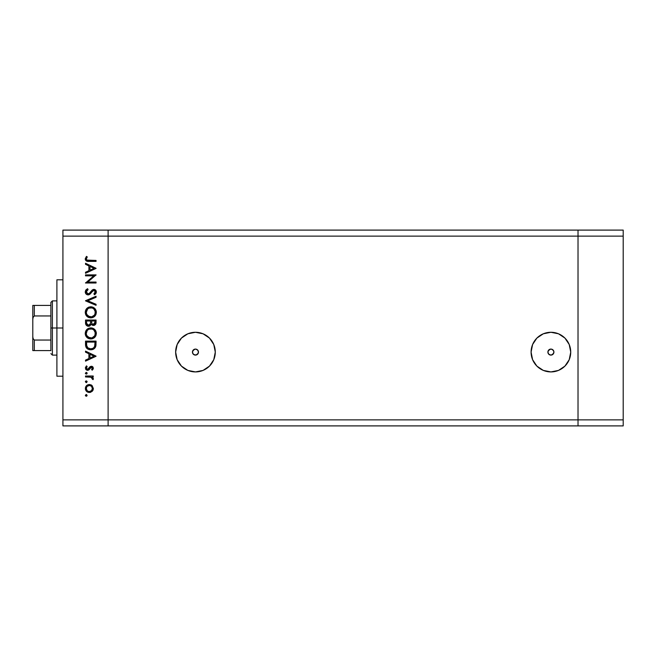 <?xml version="1.0" encoding="UTF-8"?>
<svg xmlns="http://www.w3.org/2000/svg" width="656" height="656" viewBox="0 0 656 656"><rect width="100%" height="100%" fill="white"/><g stroke="black" fill="none" stroke-linecap="round" stroke-linejoin="round"><path stroke-width="0.98" d="M550.277 355.044L550.909 355.109A3.009 3.009 0 0 1 547.891 352.1A3.009 3.009 0 0 1 550.909 349.082L548.687 350.058L547.891 352.141L548.711 354.158L550.909 355.109L549.154 354.552L548.096 353.182M548.063 351.116L547.891 352.141L548.777 349.968L550.909 349.082L549.671 349.353L548.088 351.042L549.138 349.656L550.909 349.082L552.672 349.656L553.754 351.116M198.268 353.19L196.685 354.847L194.233 354.847L195.463 355.109A3.009 3.009 0 0 1 192.446 352.1A3.009 3.009 0 0 1 195.463 349.082L193.241 350.058L192.446 352.141L193.266 354.158L195.463 355.109L193.709 354.552L192.651 353.182M192.618 351.116L192.446 352.141L193.331 349.968L195.463 349.082L194.225 349.353L192.643 351.042L193.692 349.656L195.463 349.082L197.226 349.656L198.309 351.116M195.463 371.919A19.819 19.819 0 0 1 175.644 352.1A19.819 19.819 0 0 1 195.463 332.28L203.048 333.789L209.477 338.086L213.774 344.515L215.283 352.1L213.774 359.685L209.477 366.114L203.048 370.41L195.463 371.919L187.878 370.41L181.45 366.114L177.153 359.685L175.644 352.1L177.153 344.515L181.45 338.086L187.878 333.789L195.463 332.28A19.819 19.819 0 0 1 215.283 352.1A19.819 19.819 0 0 1 195.463 371.919L191.593 371.534M550.909 371.919A19.819 19.819 0 0 1 531.089 352.1A19.819 19.819 0 0 1 550.909 332.28L558.494 333.789L564.923 338.086L569.219 344.515L570.728 352.1L569.219 359.685L564.923 366.114L558.494 370.41L550.909 371.919L543.324 370.41L536.887 366.114L532.598 359.685L531.089 352.1L532.598 344.515L536.887 338.086L543.324 333.789L550.909 332.28A19.819 19.819 0 0 1 570.728 352.1A19.819 19.819 0 0 1 550.909 371.919L547.038 371.534M578.018 425.9L578.018 230.1L108.109 230.1L108.109 236.127L108.109 230.1L62.919 230.1L578.018 230.1L578.018 236.127L578.018 230.1L578.018 236.127L108.109 236.127L578.018 236.127L578.018 419.873L578.018 236.127L578.018 419.873L108.109 419.873L108.109 236.127L108.109 419.873L578.018 419.873L578.018 425.9L578.018 419.873L578.018 425.9L623.2 425.9L108.109 425.9L108.109 419.873L108.109 425.9L578.018 425.9M548.088 351.042L550.269 349.156M553.713 353.19L552.131 354.847L550.318 355.052L548.777 354.232L547.891 352.1M551.54 349.156L553.41 350.427L553.918 352.1L553.033 354.232L550.909 355.109L553.098 354.166L553.705 353.223L551.54 355.044M553.475 350.534L553.123 350.058L553.475 350.534M552.672 349.656L552.139 349.345L552.672 349.656M192.643 351.042L194.824 349.156M196.095 349.156L197.964 350.427L198.473 352.1L197.587 354.232L195.463 355.109L197.653 354.166L198.26 353.223L196.095 355.044M198.284 351.05L198.473 352.141L197.677 350.058L198.284 351.05L197.226 349.656L195.463 349.082A3.009 3.009 0 0 1 198.473 352.1A3.009 3.009 0 0 1 195.463 355.109L197.653 354.166L198.473 352.19M564.923 366.114L565.464 365.548M567.383 341.087L567.014 340.554M554.771 332.658L550.909 332.28M203.048 370.41L206.476 368.582M199.326 332.658L195.463 332.28M195.463 355.109L193.331 354.232L192.446 352.1M552.139 349.345L550.909 349.082A3.009 3.009 0 0 1 553.918 352.1A3.009 3.009 0 0 1 550.909 355.109L553.098 354.166L553.861 352.69L553.73 351.05L552.139 349.345M553.918 352.141L553.73 351.05M62.919 328L56.9 328L56.9 376.2L56.9 328L62.919 328M62.919 236.127L62.919 419.873L108.109 419.873L108.109 236.127L62.919 236.127L62.919 230.1L62.919 236.127L108.109 236.127L108.109 230.1L108.109 419.873L62.919 419.873L62.919 236.127M85.518 275.848L93.792 275.848L85.518 275.848L85.518 274.897L96.055 274.897L87.756 282.064L96.055 282.064L96.055 283.007L85.518 283.007L93.792 275.848L85.518 283.007L96.055 283.007L96.055 282.064L87.756 282.064L96.055 274.897L85.518 274.897L85.518 275.848L85.518 274.897L96.055 275.102M85.255 292.182L85.247 291.895C85.378 293.683 86.33 294.692 88.101 294.905L86.059 293.986L85.255 292.182L85.911 289.952L87.551 288.689L88.084 289.575L86.321 291.895L87.666 293.896L89.29 293.47L93.218 289.452L95.276 289.804L96.317 291.707L96.03 293.216L94.546 294.765L93.898 293.913L95.145 292.486L95.169 291.289L94.464 290.428L93.16 290.501L90.077 294.077L88.101 294.905L93.915 290.305L95.243 291.854L93.898 293.913L94.546 294.765L96.325 291.961C96.227 290.395 95.407 289.526 93.865 289.362L92.258 289.952L89.15 293.576L88.109 293.962L86.321 291.895L88.084 289.575L87.551 288.689L85.255 291.633M96.055 304.294L96.055 305.311L85.518 300.85L96.055 296.258L96.055 297.266L87.748 300.784L96.055 304.294L96.055 305.311L85.518 300.85L96.055 305.311L96.055 304.294L87.748 300.784L96.055 297.266L96.055 296.258L85.518 300.719L96.055 296.258L96.055 297.266M85.247 312.354L85.633 310.231L86.83 308.427L90.471 306.803L92.865 307.197L94.685 308.369L96.325 312.002L95.948 314.429L94.743 316.249L91.061 317.873L88.658 317.488L86.863 316.282L85.641 314.486L85.247 312.354C85.551 315.741 87.404 317.586 90.79 317.881C94.21 317.57 96.055 315.7 96.325 312.272C95.989 308.91 94.12 307.082 90.741 306.795C87.363 307.123 85.534 308.976 85.247 312.354L87.666 316.955M85.247 333.445L85.633 331.313L86.83 329.517L90.471 327.893L92.865 328.287L94.685 329.451L96.325 333.084L95.948 335.511L94.743 337.34L91.061 338.963L88.658 338.57L86.863 337.364L85.641 335.569L85.247 333.445C85.551 336.823 87.404 338.668 90.79 338.972C94.21 338.66 96.055 336.79 96.325 333.355C95.989 329.993 94.12 328.172 90.741 327.885C87.363 328.205 85.534 330.058 85.247 333.445L85.264 332.895M85.518 352.165L85.518 351.132L96.055 356.134L85.518 361.136L85.518 360.103L88.896 358.545L88.896 353.764L85.518 352.165L85.518 351.132L85.518 352.165L88.896 353.764L88.896 358.545L85.518 360.103L85.518 361.136L96.055 356.265L85.518 361.136L85.518 360.103M85.378 395.396L86.592 394.584L86.879 396.019L85.444 395.732L86.256 396.281L87.133 395.396L86.256 394.518L87.133 395.396L86.256 396.281L85.378 395.396L86.256 394.518L87.133 395.396L86.256 396.281L85.378 395.396L86.084 394.535M89.347 384.514L92.078 385.572L93.357 388.508L92.086 391.435L89.347 392.493L86.518 391.337L85.378 388.508L86.518 385.679L89.347 384.514C86.904 384.744 85.583 386.072 85.378 388.508C85.583 390.943 86.904 392.272 89.347 392.493L92.086 391.435L93.357 388.508L92.078 385.572L89.716 384.531M85.378 381.751L86.256 380.865L85.378 381.751L86.256 382.628L85.444 381.407L86.084 380.882L86.994 381.259L86.592 382.563L85.378 381.751L86.256 382.628L87.133 381.751L86.256 380.865L87.133 381.751L86.084 382.612M85.518 376.946L85.518 376.003L85.518 376.946L85.518 376.003L93.218 376.003L93.218 376.946L92.086 376.946L93.25 378.25L93.086 379.652L91.036 377.208L85.518 376.946L90.749 377.118L93.086 379.652L93.357 378.832L92.086 376.946L93.218 376.946L93.218 376.003L85.518 376.003L93.218 376.003L93.218 376.946M87.117 373.403L86.256 374.109L85.378 373.231L86.256 372.354L87.076 372.895L86.879 373.854L85.444 373.567L86.256 374.109L87.133 373.231L86.256 372.354L87.133 373.231L86.256 374.109L85.378 373.231L86.256 372.354L85.395 373.403M89.979 366.753L91.528 366.278L93.021 367.106L93.332 368.508L92.258 370.189L91.594 369.549L92.389 368.016L91.373 367.221L88.519 370.123L86.01 369.672L85.395 367.754L86.42 365.868L87.133 366.491L86.412 368.524L87.437 369.369L88.429 369L90.143 366.622L91.332 366.269L90.143 366.622L87.568 369.377L86.321 368.016L87.133 366.491L86.42 365.868L85.378 368.065L87.609 370.328L88.798 369.968L91.373 367.221L92.406 368.221L91.594 369.549L92.258 370.189L93.357 368.221L93.013 369.312M86.453 347.942L85.518 344.4C85.542 347.787 87.256 349.582 90.651 349.779L87.617 348.976L86.141 347.483L85.518 341.128L96.055 341.128L95.35 347.327L93.701 349.008L90.651 349.779C93.037 349.804 94.718 348.746 95.678 346.606L96.055 341.128L85.518 341.128L85.518 344.4L85.518 341.128L96.055 341.128L96.055 343.26M85.592 323.761L85.518 320.046L85.518 322.9L85.518 320.046L96.055 320.046L95.809 323.884L94.046 325.384L92.463 325.286L91.2 324.236L89.823 325.958L87.879 326.204L86.289 325.245L85.518 322.9C85.559 324.9 86.559 326.024 88.511 326.262L91.2 324.236L93.447 325.45C95.309 325.179 96.178 324.064 96.055 322.104L96.055 320.046L85.518 320.046L96.055 320.046L96.055 322.399M85.518 264.311L85.518 263.277L96.055 268.279L85.518 273.281L85.518 272.248L88.896 270.69L88.896 265.91L85.518 264.311L85.518 263.277L85.518 264.311L88.896 265.91L88.896 270.69L85.518 272.248L85.518 273.281L96.055 268.411L85.518 273.281L85.518 272.248M86.461 256.381L87.273 256.939L86.321 258.981L86.912 260.096L96.055 260.44L96.055 261.383L86.428 261.039L85.247 258.743L86.461 256.381L87.273 256.939L86.321 258.981L87.273 256.939L86.461 256.381L85.247 258.923C85.592 260.85 86.83 261.67 88.937 261.383L96.055 261.383L96.055 260.44L89.044 260.44C87.617 260.686 86.707 260.202 86.321 258.981L86.879 260.071M108.109 425.9L62.919 425.9L62.919 419.873L62.919 425.9L108.109 425.9L108.109 419.873L108.109 425.9M56.9 279.8L56.9 328L56.9 279.8L62.919 279.8M93.341 388.918L93.275 389.361M93.037 390.115L92.635 390.828M90.093 392.427L90.815 392.231M87.125 391.821L86.518 391.329M85.526 389.68L85.395 388.901M85.444 387.737L85.641 386.999M86.526 385.671L87.133 385.187M90.831 384.785L91.717 385.277M86.813 386.81L86.321 388.508L87.076 390.55M91.282 386.154L89.339 385.466L87.191 386.343M91.504 390.656L92.406 388.508C92.217 390.361 91.2 391.378 89.339 391.55L91.487 390.664M90.512 391.32L91.274 390.861M88.158 391.312L89.339 391.55C87.486 391.378 86.477 390.361 86.321 388.508C86.477 386.646 87.486 385.638 89.339 385.466C91.2 385.638 92.225 386.646 92.406 388.508L91.504 386.351M86.813 390.205L87.191 390.673M93.357 378.832L93.086 379.652L92.266 379.135L92.398 378.496M92.266 379.135L92.406 378.651M91.323 377.315L90.585 377.085M90.749 377.118L89.429 376.97M92.258 370.189L91.594 369.549L92.389 368.016M92.389 368.418L91.373 367.221L90.544 367.59M91.766 367.294L90.069 368.237M91.373 367.221L90.676 367.483M89.659 368.959L89.126 369.672M89.265 369.517L87.379 370.312M87.322 370.312L86.74 370.164M86.01 369.672L85.641 369.172M86.42 365.868L87.133 366.491L86.822 366.811M86.559 367.171L86.387 367.581M86.338 367.795L86.395 368.483M87.314 369.353L88.429 368.992M88.298 369.123L87.568 369.377L89.552 367.229M93.357 368.221L91.332 366.269L91.979 366.36M92.307 366.491L92.758 366.811M92.775 366.819L92.102 366.401M96.055 356.134L85.518 351.132L96.055 356.134M94.005 356.192L89.979 358.053L89.979 354.281L94.005 356.192L89.979 354.281L89.979 358.053L94.005 356.192M96.038 344.187L95.924 345.556M95.883 345.786L95.801 346.204M95.35 347.336L94.964 347.918M94.152 348.705L93.701 349.008M93.693 349.017L92.988 349.361M90.389 349.779L89.265 349.64M88.084 349.23L87.609 348.967M86.895 348.418L86.141 347.483M94.972 342.817L94.677 346.056L94.972 342.817M94.571 346.368L94.677 346.056C93.988 347.901 92.652 348.828 90.651 348.836L92.668 348.418M93.677 347.737L94.111 347.237M86.715 345.573L87.83 347.836L90.651 348.836C88.806 348.836 87.543 347.992 86.863 346.302L87.076 346.835M86.641 344.802L86.592 342.079L94.972 342.079L86.592 342.079L86.69 345.392M91.405 348.787L91.963 348.672M94.554 346.417L94.735 345.86M87.412 347.385L87.797 347.803M88.814 348.475L89.7 348.754M86.026 330.542L86.822 329.525L90.741 327.885L91.824 327.984M92.865 328.287L92.275 328.09M93.365 328.508L93.833 328.787M94.341 329.148L96.301 333.912M95.719 336.011L92.512 338.717M91.988 338.849L92.422 338.75M91.061 338.963L90.52 338.963M89.175 338.75L88.191 338.357M87.674 338.045L86.854 337.364M86.28 336.7L85.936 336.175M85.46 335.06L85.633 335.544M96.301 332.813L96.227 332.28M95.899 331.239L95.628 330.681M87.666 328.812L86.83 329.517M85.264 333.986L85.337 334.527M85.911 336.134L86.863 337.364M87.978 337.036L86.822 335.569L89.38 337.807M87.141 330.739L86.321 333.404C86.543 330.64 88.011 329.115 90.741 328.828C93.496 329.099 94.997 330.624 95.243 333.404L95.243 333.404C95.022 336.192 93.537 337.733 90.79 338.02C88.019 337.75 86.526 336.208 86.321 333.404L86.428 334.421M87.584 330.189L88.248 329.607L87.584 330.189M92.061 329.017L89.019 329.173M95.03 334.831L95.161 332.518L93.923 330.148M94.751 335.528L95.161 334.289M88.248 337.25L91.701 337.938M92.07 337.84L94.513 335.946M86.403 334.298L86.699 335.298M87.059 335.995L87.953 337.02M89.839 328.918L89.068 329.148M86.641 331.674L86.428 332.395M95.161 332.518L95.038 332.043M93.693 329.927L92.488 329.164M95.809 323.884L95.522 324.417M94.603 325.187L94.038 325.384M92.463 325.286L91.414 324.54M89.405 326.13L88.97 326.229M88.191 326.245L87.346 326.032M85.928 324.728L85.551 323.523M90.495 322.604L90.512 321.62M87.568 325.032L86.904 324.294L88.019 325.245L89.355 325.097M86.682 323.58L86.904 324.294M91.627 322.449L92.152 323.916L93.423 324.507C92.02 324.154 91.405 323.195 91.594 321.629L91.594 320.989L94.972 320.989L94.972 322.276L93.185 324.49L94.005 324.4M93.808 324.466L94.776 323.597L94.972 320.989L91.594 320.989L91.684 322.859M89.979 324.54L90.389 323.588L88.511 325.319C87.043 324.95 86.412 323.957 86.592 322.342L86.592 320.989L90.512 320.989L86.592 320.989L86.592 322.342M86.649 323.359L88.511 325.319L89.183 325.187M94.833 323.416L94.972 322.276M91.594 321.629L91.619 322.35M91.291 306.819L91.815 306.893M92.865 307.197L93.833 307.697M95.063 308.771L95.899 310.157M96.096 310.673L96.301 311.731M95.719 314.921L92.422 317.66M88.626 317.471L88.191 317.266M86.026 309.452L90.741 306.795M89.126 307.024L88.617 307.205L89.126 307.024M85.911 315.044L86.863 316.282M88.166 317.258L88.658 317.488M87.978 315.954L86.822 314.478L89.38 316.725M86.641 310.583L87.584 309.107L86.321 312.322C86.543 309.558 88.011 308.033 90.741 307.746C93.496 308.017 94.997 309.542 95.243 312.322L95.243 312.322C95.022 315.11 93.537 316.643 90.79 316.938C88.019 316.659 86.526 315.126 86.321 312.322L86.699 314.216M87.584 309.107L88.248 308.517L87.584 309.107M92.061 307.935L89.019 308.082M95.03 313.748L95.161 311.436L93.923 309.066M94.751 314.437L95.161 313.207M88.248 316.159L91.701 316.848M92.07 316.758L93.652 315.889M93.931 315.618L94.513 314.855M87.059 314.913L87.953 315.938M89.839 307.828L89.068 308.066M87.141 309.657L86.494 311.001M95.161 311.436L95.038 310.96M93.693 308.845L92.488 308.082M85.551 290.518L86.116 289.714M87.551 288.689L88.084 289.575L87.445 289.993M87.191 290.198L86.354 292.264M86.444 292.633L87.683 293.896L89.429 293.347L87.683 293.896M90.446 292.191L90.831 291.682M94.366 289.411L95.579 290.059M96.293 292.396L95.899 293.453M95.801 293.593L95.448 294.011M94.546 294.765L93.898 293.913L94.546 293.355M94.833 293.043L95.227 291.567M94.193 290.337L93.718 290.321M93.915 290.305L92.012 291.707M91.701 292.141L91.176 292.863M90.823 293.298L90.397 293.765M90.077 294.077L89.642 294.405M89.15 294.675L88.65 294.839M87.182 294.749L85.862 293.765M85.706 293.544L85.296 292.494M96.055 282.064L96.055 283.007L85.518 282.793M96.055 268.279L85.518 263.277L96.055 268.279M94.005 268.337L89.979 270.19L89.979 266.426L94.005 268.337L89.979 266.426L89.979 270.19L94.005 268.337M96.055 260.44L96.055 261.383L87.609 261.326M85.534 260.161L85.305 259.555M86.477 258.284L86.321 258.981M87.519 260.342L89.044 260.44M86.379 387.909L86.379 389.098M87.182 390.664L88.175 391.32M88.749 391.493L89.642 391.534M92.176 389.672L92.348 387.909M89.339 385.466L88.749 385.523M86.592 343.285L86.608 344.047M90.044 348.803L90.987 348.828M94.841 345.261L94.923 344.449M86.641 335.159L87.035 335.962M90.348 338.004L91.241 338.004M91.676 337.938L93.66 336.963M95.243 333.404L95.227 332.961M91.192 328.853L89.864 328.91M86.403 332.526L86.321 333.404M90.159 324.244L90.438 323.351M86.641 314.076L87.035 314.872M90.348 316.914L91.241 316.914M91.676 316.856L94.259 315.224M95.243 312.322L95.227 311.871M91.192 307.762L89.864 307.828M86.403 311.436L86.321 312.322M50.873 350.591L50.873 340.046L50.873 350.591L34.309 350.591L50.873 350.591M50.873 328L50.873 340.046L50.873 315.954L50.873 328L52.382 328L50.873 328M56.9 355.109L52.382 355.109L52.382 328L52.382 355.109L50.873 353.6M56.9 328L52.382 328L56.9 328M33.809 305.409L50.873 305.409L50.873 302.4L50.873 315.954L50.873 305.409L32.8 305.409L32.8 319.611L33.038 317.504L34.309 315.954L50.873 315.954L34.309 315.954L34.309 305.409L34.309 315.954L33.038 317.504L32.8 319.611L32.8 305.409M56.9 300.891L52.382 300.891L52.382 328L52.382 300.891L50.873 302.4M32.8 350.591L34.309 350.591L32.8 350.591L32.8 319.611L32.8 350.591M50.873 340.046L34.309 340.046L33.038 338.496L32.8 336.389L33.038 338.496L34.309 340.046L34.309 350.591L34.309 340.046L50.873 340.046M32.849 350.591L34.309 350.591M623.2 230.1L623.2 425.9L623.2 419.873L578.018 419.873L623.2 419.873L623.2 236.127L578.018 236.127L623.2 236.127L623.2 230.1L578.018 230.1L623.2 230.1M62.919 376.2L56.9 376.2"/></g></svg>
